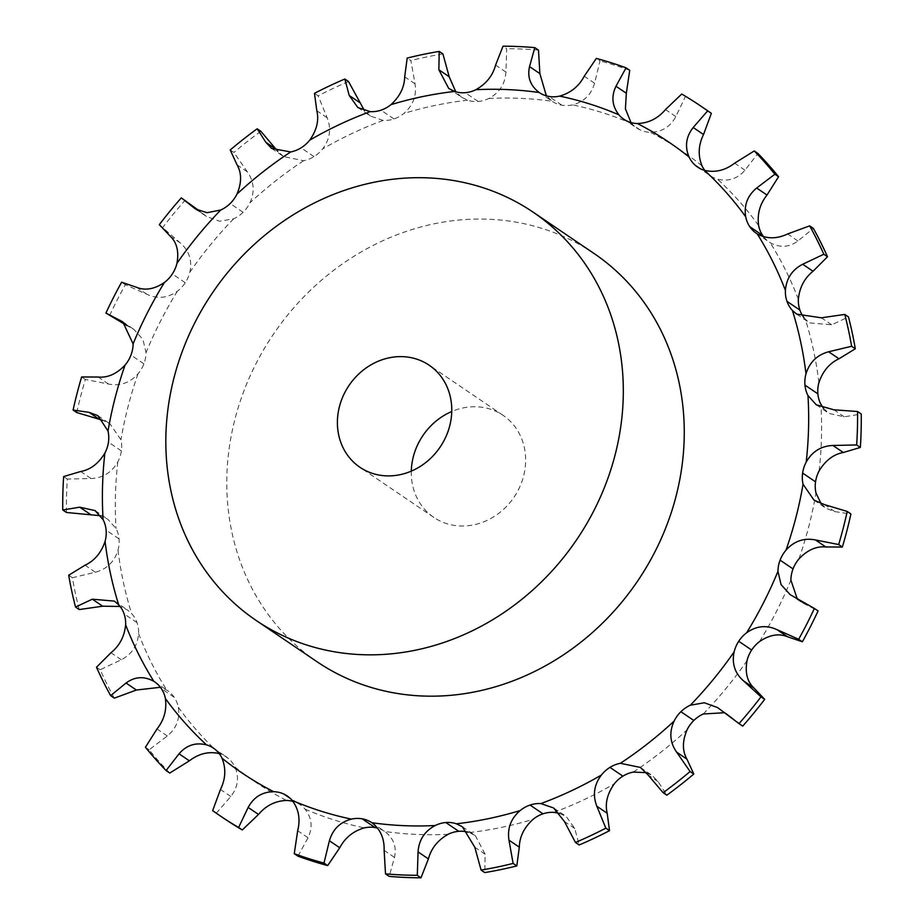 <?xml version="1.0" encoding="UTF-8"?>
<svg xmlns="http://www.w3.org/2000/svg" width="924" height="924" viewBox="0 0 924 924"><rect width="100%" height="100%" fill="white"/><g stroke="black" fill="none" stroke-linecap="round" stroke-linejoin="round"><path stroke-width="0.69" stroke-dasharray="4.62 3.46" d="M357.773 107.484L370.385 116.043L383.148 120.409A30.838 27.501 -55.8 0 0 393.936 118.942L393.936 118.942A30.838 27.501 -55.8 0 0 403.857 113.444C413.074 105.486 416.793 95.622 415.038 83.853L410.891 60.58L407.195 58.073M448.741 88.496L461.619 97.228L467.625 100.208A30.838 27.501 -55.8 0 0 478.17 101.467L478.17 101.467A30.838 27.501 -55.8 0 0 488.819 98.475C499.399 92.827 505.105 84.038 505.936 72.107L506.699 48.706L503.002 46.2M539.2 92.504L552.136 101.282A30.838 27.501 -55.8 0 0 561.838 105.186L561.838 105.186A30.838 27.501 -55.8 0 0 572.603 104.886C583.933 101.883 591.256 94.664 594.594 83.229L600.011 60.926L596.315 58.42M631 122.569L631.831 123.597A30.838 27.501 -55.8 0 0 636.751 128.009A30.838 27.501 -55.8 0 0 640.078 129.903L640.078 129.903A30.838 27.501 -55.8 0 0 650.323 132.305C661.757 132.12 670.27 126.877 675.837 116.574L685.4 96.535L681.716 94.029M704.839 170.455A30.838 27.501 -55.8 0 0 708.35 174.174L708.35 174.186A30.838 27.501 -55.8 0 0 710.591 175.895A30.838 27.501 -55.8 0 0 717.486 179.141C728.366 181.797 737.525 178.806 744.963 170.201L757.923 153.453M763.605 236.717A30.838 27.501 -55.8 0 0 769.346 242.134A30.838 27.501 -55.8 0 0 770.166 242.677C779.879 248.013 789.131 247.447 797.943 240.979L813.363 228.367M803.915 317.544A30.838 27.501 -55.8 0 0 805.324 319.207L809.586 322.88L831.692 324.809L848.475 316.944M462.381 826.772L475.259 835.504L469.3 832.559A30.838 27.501 -55.8 0 0 468.225 832.224M371.864 822.718L384.8 831.496A30.838 27.501 -55.8 0 0 377.639 828.17M297.955 856.178L308.015 837.756C312.901 827.546 311.919 818.017 305.093 809.17A30.838 27.501 -55.8 0 0 300.173 804.758A30.838 27.501 -55.8 0 0 296.847 802.864L296.847 802.864A30.838 27.501 -55.8 0 0 293 801.431M223.227 817.936A428.609 382.224 -55.8 0 1 216.343 813.143L230.804 796.488C237.999 787.283 239.362 777.442 234.915 766.943A30.838 27.501 -55.8 0 0 228.575 758.592L228.575 758.592A30.838 27.501 -55.8 0 0 226.345 756.883A30.838 27.501 -55.8 0 0 219.45 753.626L219.161 753.545M169.762 773.053A428.609 382.224 -55.8 0 1 149.122 749.78L167.336 735.978C176.472 728.366 180.122 718.791 178.32 707.253A30.838 27.501 -55.8 0 0 174.243 697.343L174.243 697.331A30.838 27.501 -55.8 0 0 167.59 690.632A30.838 27.501 -55.8 0 0 166.759 690.101L160.395 687.283M114.333 698.14A428.609 382.224 -55.8 0 1 100.185 669.75L121.298 659.748C131.889 654.215 137.653 645.483 138.577 633.564A30.838 27.501 -55.8 0 0 137.018 622.661L137.018 622.661A30.838 27.501 -55.8 0 0 131.612 613.571L127.304 609.863L120.085 606.456M79.221 609.563A428.609 382.224 -55.8 0 1 72.384 577.731L95.357 572.233C106.861 569.126 114.414 561.769 118.006 550.161A30.838 27.501 -55.8 0 0 119.046 538.9L119.046 538.9A30.838 27.501 -55.8 0 0 116.031 528.482L107.761 519.207L100.543 515.731M66.447 512.485A428.609 382.224 -55.8 0 1 67.337 479.059L91.026 478.517C102.83 478.066 111.758 472.511 117.81 461.885A30.838 27.501 -55.8 0 0 121.391 450.924L121.391 450.924A30.838 27.501 -55.8 0 0 120.94 439.789L110.014 423.873L102.934 420.362M76.784 412.554A428.609 382.224 -55.8 0 1 85.331 379.464L108.547 384.049C120.028 386.301 129.845 382.917 137.988 373.873A30.838 27.501 -55.8 0 0 143.901 363.848L143.901 363.848A30.838 27.501 -55.8 0 0 146.05 352.645L142.931 339.408L133.865 329.371L126.877 325.548M109.61 315.558A428.609 382.224 -55.8 0 1 125.329 284.731L146.916 294.306C157.461 299.191 167.614 298.163 177.362 291.233A30.838 27.501 -55.8 0 0 185.274 282.732L185.274 282.732A30.838 27.501 -55.8 0 0 189.882 272.106C192.308 260.429 189.166 250.762 180.446 243.081L159.321 224.648M195.495 209.009L206.433 216.435L219.693 221.24L233.668 218.78A30.838 27.501 -55.8 0 0 243.104 212.289L243.104 212.289A30.838 27.501 -55.8 0 0 249.919 202.864C254.932 191.799 254.1 181.485 247.413 171.899L233.911 152.472L230.215 149.965M271.668 148.441L283.668 156.583L303.615 160.707A30.838 27.501 -55.8 0 0 314.033 156.618L314.033 156.618A30.838 27.501 -55.8 0 0 322.649 148.926C329.972 139.131 331.473 128.748 327.154 117.764L318.168 95.842L314.472 93.336M393.936 118.942L381 110.175M317.048 661.746A246.673 219.993 124.2 0 1 273.492 334.107A246.673 219.993 124.2 0 1 594.028 253.476M442.908 53.927A428.609 382.224 -55.8 0 0 426.865 56.918A428.609 382.224 -55.8 0 0 410.891 60.58M370.385 116.043L364.483 110.637M461.619 97.228L455.775 91.776M348.533 81.531A428.609 382.224 -55.8 0 0 318.168 95.842M478.17 101.467L465.234 92.689M314.033 156.618L301.097 147.84M283.668 156.583L277.801 151.34M538.496 50.127A428.609 382.224 -55.8 0 0 506.699 48.706M488.819 98.475A380.838 339.628 -55.8 0 1 552.159 101.294L546.361 95.83M260.868 131.312A428.609 382.224 -55.8 0 0 233.911 152.472M561.838 105.186L548.914 96.419M243.104 212.289L230.168 203.523M206.433 216.435L199.896 211.261M629.741 70.328A428.609 382.224 -55.8 0 0 600.011 60.926M185.724 200.878L184.996 200.381A428.609 382.224 -55.8 0 0 163.017 227.154M640.078 129.903L627.153 121.136M185.274 282.732L172.338 273.966M704.469 108.57A428.609 382.224 -55.8 0 0 685.4 96.535M708.35 174.174L695.426 165.408M143.901 363.848L130.965 355.082M121.391 450.924L108.455 442.157M119.046 538.9L106.121 530.133M137.018 622.661L124.082 613.883M823.457 408.269L828.909 413.398L844.259 416.816L861.249 414.021M174.243 697.343L161.319 688.565M821.066 503.638L826.102 508.35L834.915 511.653L850.912 513.952M228.575 758.592L215.65 749.826M797.123 598.452L801.27 602.182L818.087 610.949M296.847 802.864L283.922 794.097M724.104 712.739L728.505 714.991L742.7 726.125M448.117 834.291A380.838 339.628 -55.8 0 1 384.765 831.473C393.589 838.16 396.823 846.8 394.467 857.391L389.2 876.379M646.199 772.66L652.332 775.559L658.154 781.692L666.828 795.194M475.259 835.504L485.146 854.25L484.788 872.579M559.517 813.363L566.227 816.516L574.774 828.528L579.163 844.975M411.296 471.125A61.665 55.001 -55.8 0 0 433.841 517.417A61.665 55.001 -55.8 0 0 496.223 515.176A61.665 55.001 -55.8 0 0 525.398 454.573A61.665 55.001 -55.8 0 0 503.083 415.35A61.665 55.001 -55.8 0 0 451.744 411.515M184.996 200.381L181.3 197.875M125.329 284.731L121.633 282.224M85.331 379.464L81.635 376.957M67.337 479.059L63.641 476.553M72.384 577.731L68.688 575.225M100.185 669.75L96.489 667.244M149.122 749.78L145.426 747.273M216.343 813.143L212.647 810.637M467.625 100.208A380.838 339.628 -55.8 0 0 435.608 105.336A380.838 339.628 -55.8 0 0 403.857 113.444M631.831 123.597A380.838 339.628 -55.8 0 0 572.603 104.886M702.009 165.823A380.838 339.628 -55.8 0 0 650.323 132.305M758.616 225.514A380.838 339.628 -55.8 0 0 717.486 179.141M798.359 299.203A380.838 339.628 -55.8 0 0 770.166 242.677M818.918 382.617A380.838 339.628 -55.8 0 0 805.324 319.207M819.126 470.894A380.838 339.628 -55.8 0 0 820.893 404.285M798.948 558.904A380.838 339.628 -55.8 0 0 815.984 492.977M759.563 641.533A380.838 339.628 -55.8 0 0 790.886 580.133M703.256 713.998A380.838 339.628 -55.8 0 0 747.042 660.66M633.31 772.06A380.838 339.628 -55.8 0 0 687.017 729.914M553.788 812.369A380.838 339.628 -55.8 0 0 614.275 783.841M469.3 832.559A380.838 339.628 -55.8 0 0 533.079 819.322M305.093 809.17A380.838 339.628 -55.8 0 0 364.333 827.881M234.915 766.943A380.838 339.628 -55.8 0 0 286.602 800.461M178.32 707.253A380.838 339.628 -55.8 0 0 219.45 753.626M138.577 633.564A380.838 339.628 -55.8 0 0 166.759 690.101M118.006 550.161A380.838 339.628 -55.8 0 0 131.612 613.571M117.81 461.885A380.838 339.628 -55.8 0 0 116.031 528.482M137.988 373.873A380.838 339.628 -55.8 0 0 120.94 439.789M177.362 291.233A380.838 339.628 -55.8 0 0 146.05 352.645M233.668 218.78A380.838 339.628 -55.8 0 0 189.882 272.106M303.615 160.707A380.838 339.628 -55.8 0 0 249.919 202.864M383.148 120.409A380.838 339.628 -55.8 0 0 322.649 148.926M415.038 83.853L404.689 76.831M327.154 117.764L316.817 110.753M505.936 72.107L495.599 65.096M247.413 171.899L237.075 164.876M594.594 83.229L584.257 76.218M203.904 214.518L197.655 210.279M180.446 243.081L170.108 236.07M675.837 116.574L665.499 109.563M146.916 294.306L136.579 287.295M130.145 327.2L125.41 324.001M744.963 170.201L734.626 163.178M108.547 384.049L98.21 377.038M797.943 240.979L787.606 233.968M91.026 478.517L80.688 471.506M831.692 324.809L821.355 317.798M95.357 572.233L85.02 565.222M844.259 416.816L833.922 409.806M121.298 659.748L110.961 652.737M834.915 511.653L824.578 504.643M167.336 735.978L156.999 728.967M804.203 603.811L793.855 596.8M230.804 796.488L220.466 789.466M308.015 837.756L297.678 830.745M730.445 716.493L720.096 709.482M394.467 857.391L384.13 850.38M658.154 781.692L647.816 774.682M485.146 854.25L474.809 847.239M574.774 828.528L564.437 821.517M623.827 119.242L636.751 128.009M122.73 321.818L133.865 329.371M697.655 167.117L710.591 175.895M97.898 415.65L110.014 423.873M756.409 233.368L769.346 242.134M95.091 510.602L107.761 519.207M796.696 314.137L809.586 322.88M114.414 601.12L127.304 609.863M816.239 404.793L828.909 413.398M154.655 681.866L167.59 690.632M813.986 500.127L826.102 508.35M213.409 748.105L226.345 756.883M790.136 594.629L801.27 602.182M287.248 795.991L300.173 804.758M717.567 707.565L728.505 714.991M640.332 767.417L652.332 775.559M553.615 807.957L566.227 816.516M503.083 415.35L429.198 365.223M433.841 517.417L359.956 467.29"/><path stroke-width="1.39" d="M458.766 831.311L445.83 822.533L458.766 831.311A30.838 27.501 -55.8 0 0 448.117 834.291C437.814 840.135 431.242 848.336 428.401 858.904L420.998 877.8L417.302 875.294L418.064 851.893C418.895 839.962 424.601 831.173 435.181 825.525A30.838 27.501 -55.8 0 1 445.83 822.533L458.766 831.311A30.838 27.501 -55.8 0 1 468.225 832.224M711.353 113.363L707.657 110.857A428.609 382.224 -55.8 0 0 700.773 106.064L704.469 108.57A428.609 382.224 -55.8 0 1 711.353 113.363L703.534 134.534C698.348 145.091 697.839 155.521 702.009 165.823A30.838 27.501 -55.8 0 0 704.839 170.455M778.574 176.727L774.878 174.22A428.609 382.224 -55.8 0 0 754.238 150.947L757.923 153.453A428.609 382.224 -55.8 0 1 778.574 176.727L767.001 195.033C759.875 204.008 757.079 214.172 758.616 225.514A30.838 27.501 -55.8 0 0 762.681 235.435L762.681 235.435A30.838 27.501 -55.8 0 0 763.605 236.717M827.511 256.757L823.815 254.25A428.609 382.224 -55.8 0 0 809.667 225.86L813.363 228.367A428.609 382.224 -55.8 0 1 827.511 256.757L813.039 271.263C804.446 278.159 799.549 287.48 798.359 299.203A30.838 27.501 -55.8 0 0 799.918 310.118L799.918 310.118A30.838 27.501 -55.8 0 0 803.915 317.544M855.312 348.775L851.616 346.269A428.609 382.224 -55.8 0 0 844.779 314.437L848.475 316.944A428.609 382.224 -55.8 0 1 855.312 348.775L838.98 358.778C829.475 363.248 822.787 371.194 818.918 382.617A30.838 27.501 -55.8 0 0 817.879 393.867L817.879 393.867A30.838 27.501 -55.8 0 0 820.893 404.285L823.457 408.269M860.36 447.447L856.664 444.941A428.609 382.224 -55.8 0 0 857.553 411.515L861.249 414.021A428.609 382.224 -55.8 0 1 860.36 447.447L843.312 452.494C833.506 454.319 825.444 460.441 819.126 470.894A30.838 27.501 -55.8 0 0 815.546 481.843L815.546 481.843A30.838 27.501 -55.8 0 0 815.984 492.977L821.066 503.638M842.365 547.043L838.669 544.536A428.609 382.224 -55.8 0 0 847.216 511.446L850.912 513.952A428.609 382.224 -55.8 0 1 842.365 547.043L825.79 546.962C816.308 546.072 807.368 550.046 798.948 558.904A30.838 27.501 -55.8 0 0 793.035 568.918L793.035 568.918A30.838 27.501 -55.8 0 0 790.886 580.133L797.123 598.452M802.367 641.776L798.671 639.269A428.609 382.224 -55.8 0 0 814.391 608.442L818.087 610.949A428.609 382.224 -55.8 0 1 802.367 641.776L787.421 636.705C778.874 633.183 769.588 634.8 759.563 641.533A30.838 27.501 -55.8 0 0 751.662 650.034L751.662 650.034A30.838 27.501 -55.8 0 0 747.042 660.66C744.894 672.533 747.181 681.612 753.892 687.93L764.679 699.352L760.983 696.846L743.554 680.919C734.834 673.238 731.692 663.571 734.118 651.894A30.838 27.501 -55.8 0 1 738.726 641.268L751.662 650.034L738.726 641.268A30.838 27.501 -55.8 0 1 746.638 632.767A380.838 339.628 -55.8 0 0 777.95 571.355A30.838 27.501 -55.8 0 1 780.099 560.152L793.035 568.918L780.099 560.152A30.838 27.501 -55.8 0 1 786.012 550.127A380.838 339.628 -55.8 0 0 803.06 484.211A30.838 27.501 -55.8 0 1 802.61 473.076L815.546 481.843L802.61 473.076A30.838 27.501 -55.8 0 1 806.19 462.116A380.838 339.628 -55.8 0 0 807.969 395.518A30.838 27.501 -55.8 0 1 804.954 385.1L817.879 393.867L804.954 385.1A30.838 27.501 -55.8 0 1 805.994 373.839A380.838 339.628 -55.8 0 0 792.388 310.429A30.838 27.501 -55.8 0 1 786.982 301.339L799.918 310.118L786.982 301.339A30.838 27.501 -55.8 0 1 785.423 290.436A380.838 339.628 -55.8 0 0 757.241 233.899A30.838 27.501 -55.8 0 1 756.409 233.368A30.838 27.501 -55.8 0 1 749.757 226.657L762.681 235.435L749.757 226.657A30.838 27.501 -55.8 0 1 745.68 216.747A380.838 339.628 -55.8 0 0 704.55 170.374A30.838 27.501 -55.8 0 1 697.655 167.117A30.838 27.501 -55.8 0 1 695.426 165.408L695.426 165.408A30.838 27.501 -55.8 0 1 689.085 157.057A380.838 339.628 -55.8 0 0 637.398 123.539A30.838 27.501 -55.8 0 1 627.153 121.136L627.153 121.136A30.838 27.501 -55.8 0 1 623.827 119.242A30.838 27.501 -55.8 0 1 618.907 114.83A380.838 339.628 -55.8 0 0 559.667 96.119A30.838 27.501 -55.8 0 1 548.914 96.419L548.914 96.419A30.838 27.501 -55.8 0 1 539.235 92.527L539.235 92.527A380.838 339.628 -55.8 0 0 475.883 89.709A30.838 27.501 -55.8 0 1 465.234 92.689L465.234 92.689A30.838 27.501 -55.8 0 1 454.7 91.441A380.838 339.628 -55.8 0 0 422.672 96.57A380.838 339.628 -55.8 0 0 390.921 104.678A30.838 27.501 -55.8 0 1 381 110.175L381 110.175A30.838 27.501 -55.8 0 1 370.212 111.631A380.838 339.628 -55.8 0 0 309.725 140.159A30.838 27.501 -55.8 0 1 301.097 147.84L301.097 147.84A30.838 27.501 -55.8 0 1 290.69 151.94A380.838 339.628 -55.8 0 0 236.983 194.086A30.838 27.501 -55.8 0 1 230.168 203.523L230.168 203.523A30.838 27.501 -55.8 0 1 220.744 210.002A380.838 339.628 -55.8 0 0 176.958 263.34A30.838 27.501 -55.8 0 1 172.338 273.966L172.338 273.966A30.838 27.501 -55.8 0 1 164.437 282.467A380.838 339.628 -55.8 0 0 133.114 343.867A30.838 27.501 -55.8 0 1 130.965 355.082L130.965 355.082A30.838 27.501 -55.8 0 1 125.052 365.096A380.838 339.628 -55.8 0 0 108.016 431.023A30.838 27.501 -55.8 0 1 108.455 442.157L108.455 442.157A30.838 27.501 -55.8 0 1 104.874 453.107A380.838 339.628 -55.8 0 0 103.107 519.715A30.838 27.501 -55.8 0 1 106.121 530.133L106.121 530.133A30.838 27.501 -55.8 0 1 105.082 541.383A380.838 339.628 -55.8 0 0 118.676 604.793A30.838 27.501 -55.8 0 1 124.082 613.883L124.082 613.883A30.838 27.501 -55.8 0 1 125.641 624.797A380.838 339.628 -55.8 0 0 153.834 681.323A30.838 27.501 -55.8 0 1 154.655 681.866A30.838 27.501 -55.8 0 1 161.319 688.565L161.319 688.565A30.838 27.501 -55.8 0 1 165.384 698.486A380.838 339.628 -55.8 0 0 206.514 744.86A30.838 27.501 -55.8 0 1 213.409 748.105A30.838 27.501 -55.8 0 1 215.65 749.826L215.65 749.826A30.838 27.501 -55.8 0 1 221.991 758.177A380.838 339.628 -55.8 0 0 273.677 791.695A30.838 27.501 -55.8 0 1 283.922 794.097L283.922 794.097A30.838 27.501 -55.8 0 1 287.248 795.991A30.838 27.501 -55.8 0 1 292.169 800.403A380.838 339.628 -55.8 0 0 351.397 819.114A30.838 27.501 -55.8 0 1 362.162 818.814L375.086 827.581A30.838 27.501 -55.8 0 0 364.333 827.881C353.28 831.08 345.079 837.71 339.743 847.782L327.685 865.58L323.989 863.074L329.406 840.771C332.744 829.336 340.067 822.117 351.397 819.114M724.104 712.739L703.256 713.998A30.838 27.501 -55.8 0 0 693.832 720.477L693.832 720.477A30.838 27.501 -55.8 0 0 687.017 729.914C682.27 741.164 682.247 750.889 686.925 759.124L693.785 774.035L690.089 771.528L676.587 752.101C669.9 742.515 669.068 732.201 674.081 721.136A30.838 27.501 -55.8 0 1 680.896 711.711L693.832 720.477L680.896 711.711A30.838 27.501 -55.8 0 1 690.332 705.22A380.838 339.628 -55.8 0 0 734.118 651.894M646.199 772.66L633.31 772.06A30.838 27.501 -55.8 0 0 622.903 776.16L622.903 776.16A30.838 27.501 -55.8 0 0 614.275 783.841C607.23 793.832 604.862 803.626 607.184 813.247L609.528 830.664L605.832 828.158L596.846 806.236C592.527 795.252 594.028 784.869 601.351 775.074A30.838 27.501 -55.8 0 1 609.967 767.382L622.903 776.16L609.967 767.382A30.838 27.501 -55.8 0 1 620.385 763.293A380.838 339.628 -55.8 0 0 674.081 721.136M559.517 813.363L553.788 812.369A30.838 27.501 -55.8 0 0 543 813.825L543 813.825A30.838 27.501 -55.8 0 0 533.079 819.322C524.139 827.465 519.554 836.751 519.311 847.169L516.805 865.927L513.109 863.42L508.962 840.147C507.207 828.378 510.926 818.514 520.143 810.556A30.838 27.501 -55.8 0 1 530.064 805.058L543 813.825L530.064 805.058A30.838 27.501 -55.8 0 1 540.852 803.591A380.838 339.628 -55.8 0 0 601.351 775.074M377.639 828.17A30.838 27.501 -55.8 0 0 375.086 827.581L362.162 818.814A30.838 27.501 -55.8 0 1 371.841 822.707L371.841 822.707A380.838 339.628 -55.8 0 0 435.181 825.525M293 801.431A30.838 27.501 -55.8 0 0 286.602 800.461C275.444 800.842 266.077 805.497 258.501 814.437L242.284 829.971L238.6 827.465L248.163 807.426C253.73 797.123 262.243 791.88 273.677 791.695M516.805 865.927A428.609 382.224 -55.8 0 1 484.788 872.579L481.092 870.073L474.809 847.239L462.381 826.772L456.375 823.792A30.838 27.501 -55.8 0 0 445.83 822.533M533.067 212.127L594.028 253.476A246.673 219.993 124.2 0 1 683.275 410.348A246.673 219.993 124.2 0 1 566.562 652.748A246.673 219.993 124.2 0 1 317.048 661.746L256.087 620.397A246.673 219.993 -55.8 0 0 505.613 611.399A246.673 219.993 -55.8 0 0 622.326 368.999A246.673 219.993 -55.8 0 0 533.067 212.127A246.673 219.993 -55.8 0 0 212.532 292.758A246.673 219.993 -55.8 0 0 256.087 620.397M455.775 91.776L449.191 76.761L442.908 53.927L439.212 51.421A428.609 382.224 -55.8 0 0 423.169 54.412A428.609 382.224 -55.8 0 0 407.195 58.073L404.689 76.831C404.446 87.249 399.861 96.535 390.921 104.678M364.483 110.637L348.533 81.531L344.837 79.025L349.226 95.472L357.773 107.484L370.212 111.631M439.212 51.421L438.854 69.75L448.741 88.496L454.7 91.441M344.837 79.025A428.609 382.224 -55.8 0 0 314.472 93.336L316.817 110.753C319.138 120.374 316.77 130.168 309.725 140.159M546.361 95.83L539.87 73.62L538.496 50.127L534.8 47.621A428.609 382.224 -55.8 0 0 503.002 46.2L495.599 65.096C492.758 75.664 486.186 83.865 475.883 89.709M277.801 151.34L260.868 131.312L257.172 128.806L265.846 142.308L271.668 148.441L290.69 151.94M534.8 47.621L529.533 66.609C527.177 77.2 530.411 85.84 539.235 92.527M257.172 128.806A428.609 382.224 -55.8 0 0 230.215 149.965L237.075 164.876C241.753 173.111 241.73 182.837 236.983 194.086M631 122.569L625.421 108.824L626.322 93.255L629.741 70.328L626.045 67.822A428.609 382.224 -55.8 0 0 596.315 58.42L584.257 76.218C578.921 86.29 570.72 92.92 559.667 96.119M199.896 211.261L181.3 197.875L195.495 209.009L207.08 212.693L220.744 210.002M626.045 67.822L615.985 86.244C611.099 96.454 612.081 105.983 618.907 114.83M181.3 197.875A428.609 382.224 -55.8 0 0 159.321 224.648L170.108 236.07C176.819 242.388 179.106 251.467 176.958 263.34M700.773 106.064A428.609 382.224 -55.8 0 0 681.716 94.029L665.499 109.563C657.923 118.503 648.556 123.158 637.398 123.539M126.877 325.548L105.913 313.051A428.609 382.224 -55.8 0 1 121.633 282.224L136.579 287.295C145.126 290.817 154.412 289.2 164.437 282.467M700.069 168.561L695.426 165.408L700.069 168.561M707.657 110.857L693.196 127.512C686.001 136.717 684.638 146.558 689.085 157.057M105.913 313.051L122.73 321.818L133.114 343.867M754.238 150.947L734.626 163.178C725.178 170.432 715.164 172.834 704.55 170.374M102.934 420.362L76.784 412.554L73.088 410.048A428.609 382.224 -55.8 0 1 81.635 376.957L98.21 377.038C107.692 377.928 116.632 373.954 125.052 365.096M774.878 174.22L756.664 188.022C747.528 195.634 743.878 205.209 745.68 216.747M73.088 410.048L89.085 412.347L97.898 415.65L108.016 431.023M762.681 235.435L749.757 226.657M809.667 225.86L787.606 233.968C776.795 239.073 766.666 239.05 757.241 233.899M100.543 515.731L66.447 512.485L62.751 509.979A428.609 382.224 -55.8 0 1 63.641 476.553L80.688 471.506C90.494 469.681 98.556 463.559 104.874 453.107M823.815 254.25L802.702 264.252C792.111 269.785 786.347 278.517 785.423 290.436M62.751 509.979L79.741 507.184L95.091 510.602L103.107 519.715M799.918 310.118L786.982 301.339M844.779 314.437L821.355 317.798L796.696 314.137L792.388 310.429M120.085 606.456L102.645 606.202L79.221 609.563L75.525 607.056A428.609 382.224 -55.8 0 1 68.688 575.225L85.02 565.222C94.525 560.753 101.213 552.806 105.082 541.383M851.616 346.269L828.643 351.767C817.139 354.874 809.586 362.231 805.994 373.839M75.525 607.056L92.308 599.191L114.414 601.12L118.676 604.793M817.879 393.867L804.954 385.1M857.553 411.515L833.922 409.806L816.239 404.793L807.969 395.518M160.395 687.283L136.394 690.032L114.333 698.14L110.637 695.633A428.609 382.224 -55.8 0 1 96.489 667.244L110.961 652.737C119.554 645.841 124.451 636.521 125.641 624.797M856.664 444.941L832.974 445.483C821.17 445.934 812.242 451.489 806.19 462.116M110.637 695.633L126.057 683.021C134.869 676.553 144.121 675.987 153.834 681.323M815.546 481.843L802.61 473.076M847.216 511.446L824.578 504.643L813.986 500.127L803.06 484.211M219.45 753.626C208.836 751.166 198.822 753.568 189.374 760.822L169.762 773.053L166.077 770.547A428.609 382.224 -55.8 0 1 145.426 747.273L156.999 728.967C164.125 719.992 166.921 709.828 165.384 698.486M838.669 544.536L815.453 539.951C803.972 537.699 794.155 541.083 786.012 550.127M166.077 770.547L179.037 753.799C186.475 745.194 195.634 742.203 206.514 744.86M793.035 568.918L780.099 560.152M814.391 608.442L790.136 594.629L781.069 584.592L777.95 571.355M238.6 827.465A428.609 382.224 -55.8 0 1 219.531 815.43A428.609 382.224 -55.8 0 1 212.647 810.637L220.466 789.466C225.652 778.909 226.161 768.479 221.991 758.177M219.531 815.43L223.227 817.936A428.609 382.224 -55.8 0 0 242.284 829.971M798.671 639.269L777.084 629.694C766.539 624.809 756.386 625.837 746.638 632.767M290.24 798.382L283.922 794.097L290.24 798.382M751.662 650.034L738.726 641.268M327.685 865.58A428.609 382.224 -55.8 0 1 297.955 856.178L294.259 853.672L297.678 830.745C300.554 819.172 298.718 809.054 292.169 800.403M742.7 726.125L738.276 723.122L742.7 726.125A428.609 382.224 -55.8 0 0 764.679 699.352M760.983 696.846A428.609 382.224 -55.8 0 1 739.004 723.619L717.567 707.565L704.307 702.76L690.332 705.22M693.832 720.477L680.896 711.711M375.086 827.581L362.162 818.814M420.998 877.8A428.609 382.224 -55.8 0 1 389.2 876.379L385.504 873.873L384.13 850.38C384.476 838.426 380.388 829.209 371.841 822.707M690.089 771.528A428.609 382.224 -55.8 0 1 663.132 792.688L666.828 795.194A428.609 382.224 -55.8 0 0 693.785 774.035M663.132 792.688L647.816 774.682L640.332 767.417L620.385 763.293M622.903 776.16L609.967 767.382M605.832 828.158A428.609 382.224 -55.8 0 1 575.467 842.469L579.163 844.975A428.609 382.224 -55.8 0 0 609.528 830.664M575.467 842.469L564.437 821.517L553.615 807.957L540.852 803.591M543 813.825L530.064 805.058M451.744 411.515A61.665 55.001 -55.8 0 0 411.296 471.125M294.259 853.672A428.609 382.224 -55.8 0 0 323.989 863.074M385.504 873.873A428.609 382.224 -55.8 0 0 417.302 875.294M481.092 870.073A428.609 382.224 -55.8 0 0 513.109 863.42M451.513 404.446A61.665 55.001 -55.8 0 0 429.198 365.223A61.665 55.001 -55.8 0 0 349.064 385.389A61.665 55.001 -55.8 0 0 359.956 467.29A61.665 55.001 -55.8 0 0 422.337 465.049A61.665 55.001 -55.8 0 0 451.513 404.446M456.375 823.792A380.838 339.628 -55.8 0 0 520.143 810.556M428.401 858.904L418.064 851.893M359.563 102.483L349.226 95.472M449.191 76.761L438.854 69.75M276.184 149.318L265.846 142.308M539.87 73.62L529.533 66.609M197.655 210.279L193.555 207.507M626.322 93.255L615.985 86.244M703.534 134.534L693.196 127.512M125.41 324.001L119.797 320.189M767.001 195.033L756.664 188.022M99.422 419.357L89.085 412.347M813.039 271.263L802.702 264.252M90.078 514.194L79.741 507.184M838.98 358.778L828.643 351.767M102.645 606.202L92.308 599.191M843.312 452.494L832.974 445.483M136.394 690.032L126.057 683.021M825.79 546.962L815.453 539.951M189.374 760.822L179.037 753.799M787.421 636.705L777.084 629.694M258.501 814.437L248.163 807.426M753.892 687.93L743.554 680.919M339.743 847.782L329.406 840.771M686.925 759.124L676.587 752.101M607.184 813.247L596.846 806.236M519.311 847.169L508.962 840.147"/></g></svg>
